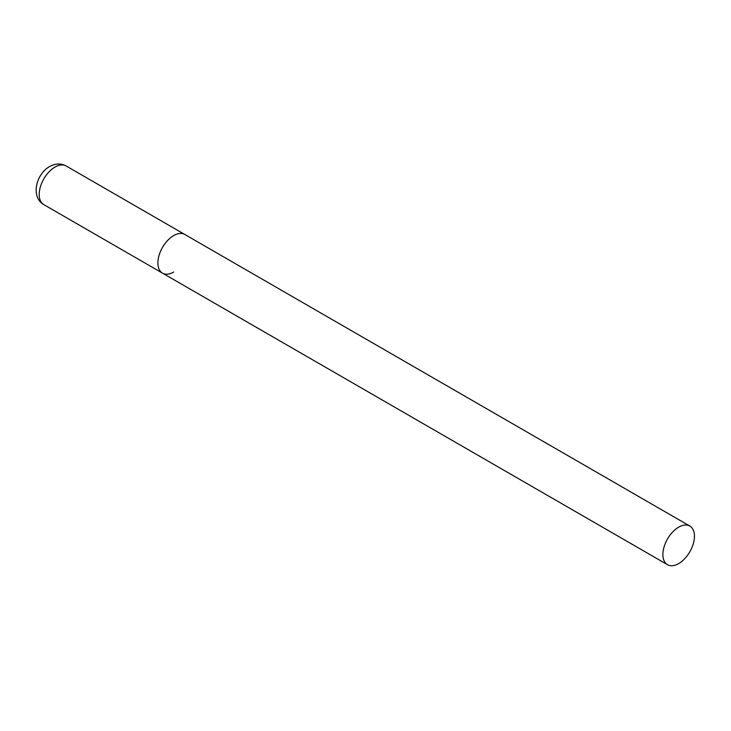 <?xml version="1.0" encoding="UTF-8"?>
<svg xmlns="http://www.w3.org/2000/svg" width="731" height="731" viewBox="0 0 731 731"><rect width="100%" height="100%" fill="white"/><g stroke="black" fill="none" stroke-linecap="round" stroke-linejoin="round"><path stroke-width="1.1" d="M173.667 272.042A22.314 12.884 -60 0 1 162.51 273.147A22.314 12.884 -60 0 1 159.093 255.265A22.314 12.884 -60 0 1 173.667 235.592A22.314 12.884 -60 0 1 184.833 234.487A22.314 12.884 120 0 0 167.627 240.472A22.314 12.884 120 0 0 157.887 262.932A22.314 12.884 120 0 0 162.51 273.147L43.833 204.634A22.314 12.884 -60 0 1 40.415 186.743A22.314 12.884 -60 0 1 54.999 167.079A22.314 12.884 -60 0 1 66.156 165.974C60.764 163.177 55.254 163.369 49.635 166.549C36.221 173.823 30.282 196.986 43.833 204.634M694.45 536.262A22.314 12.884 120 0 0 689.826 526.046A22.314 12.884 120 0 0 672.63 532.031A22.314 12.884 120 0 0 662.889 554.491A22.314 12.884 120 0 0 667.513 564.707A22.314 12.884 120 0 0 684.709 558.722A22.314 12.884 120 0 0 694.45 536.262M689.826 526.046L66.156 165.974M162.51 273.147L667.513 564.707"/></g></svg>
